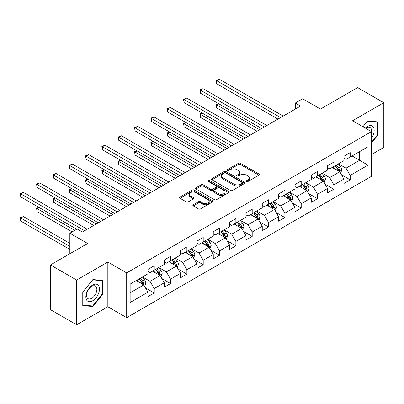<?xml version="1.0" encoding="UTF-8"?>
<svg xmlns="http://www.w3.org/2000/svg" width="404" height="404" viewBox="0 0 404 404"><rect width="100%" height="100%" fill="white"/><g stroke="black" fill="none" stroke-linecap="round" stroke-linejoin="round"><path stroke-width="0.61" d="M246.586 181.487A1.015 0.586 0 0 0 248.021 181.487L258.939 175.184A1.454 0.838 0 0 0 259.368 174.594A1.454 0.838 0 0 0 258.939 173.998L240.446 163.322A1.454 0.838 0 0 0 238.39 163.322L227.472 169.624A1.015 0.586 0 0 0 227.174 170.039A1.015 0.586 0 0 0 227.472 170.453A1.015 0.586 0 0 0 228.911 170.453L230.325 169.64A4.651 2.687 0 0 1 236.901 169.64L238.441 170.528A4.651 2.687 0 0 1 239.804 172.427A4.651 2.687 0 0 1 238.441 174.326L237.027 175.139A1.015 0.586 0 0 0 236.729 175.558A1.015 0.586 0 0 0 237.027 175.972A1.015 0.586 0 0 0 238.466 175.972L239.88 175.154A4.651 2.687 0 0 1 246.455 175.154L247.995 176.043A4.651 2.687 0 0 1 249.359 177.942A4.651 2.687 0 0 1 247.995 179.841L246.586 180.659A1.015 0.586 0 0 0 246.288 181.073A1.015 0.586 0 0 0 246.586 181.487L246.586 180.659M193.279 204.732A1.454 0.838 0 0 0 192.854 205.323A1.454 0.838 0 0 0 193.279 205.914L198.47 208.913A1.454 0.838 0 0 0 200.525 208.913L212.65 201.914A1.454 0.838 0 0 0 213.075 201.318A1.454 0.838 0 0 0 212.65 200.727L194.152 190.047A1.454 0.838 0 0 0 192.097 190.047L179.972 197.046A1.454 0.838 0 0 0 179.548 197.642A1.454 0.838 0 0 0 179.972 198.233L186.239 201.854A1.454 0.838 0 0 0 188.294 201.854L193.486 198.854A1.454 0.838 0 0 0 193.91 198.263A1.454 0.838 0 0 0 193.486 197.672L190.375 195.874A3.889 2.242 0 0 1 189.239 194.289A3.889 2.242 0 0 1 191.637 192.213A3.889 2.242 0 0 1 195.874 192.703L208.05 199.733A3.889 2.242 0 0 1 209.191 201.318A3.889 2.242 0 0 1 206.787 203.394A3.889 2.242 0 0 1 202.55 202.904L200.525 201.732A1.454 0.838 0 0 0 198.47 201.732L193.279 204.732L193.279 205.914M371.448 154.575L383.8 147.445L383.8 102.717L357.626 87.607L320.463 109.065L302.667 98.788L295.339 103.02L300.576 106.04L82.406 231.997L77.169 228.977L69.842 233.209L69.842 253.757M76.649 280.048L76.649 324.776L107.843 306.767L107.843 262.039L76.649 280.048L50.475 264.938L87.638 243.481L69.842 233.209M107.843 262.039L126.689 272.917L371.448 131.608L371.448 176.336L126.689 317.645L126.689 272.917M383.8 102.717L352.601 120.73L371.448 131.608M230.426 190.461A1.454 0.838 0 0 0 232.482 190.461L244.607 183.461A1.454 0.838 0 0 0 245.031 182.866A1.454 0.838 0 0 0 244.607 182.275L226.109 171.594A1.454 0.838 0 0 0 224.053 171.594L211.928 178.598A1.454 0.838 0 0 0 211.504 179.189A1.454 0.838 0 0 0 211.928 179.785L230.426 190.461M208.792 181.709A1.015 0.586 0 0 1 209.822 181.851L209.822 180.644L228.629 191.501A1.454 0.838 0 0 1 229.053 192.092A1.454 0.838 0 0 1 228.629 192.688L216.504 199.687A1.454 0.838 0 0 1 214.448 199.687L195.95 189.006L195.95 187.82A1.454 0.838 0 0 0 195.526 188.416A1.454 0.838 0 0 0 195.95 189.006M195.95 187.82L201.142 184.825A1.454 0.838 0 0 1 203.197 184.825L210.696 189.158A1.454 0.838 0 0 0 212.751 189.158L216.196 187.168A1.454 0.838 0 0 0 216.62 186.577A1.454 0.838 0 0 0 216.196 185.981L208.383 181.472A1.015 0.586 0 0 1 208.085 181.058A1.015 0.586 0 0 1 208.716 180.517A1.015 0.586 0 0 1 209.822 180.644M76.649 324.776L50.475 309.666L50.475 264.938M145.48 287.936L154.222 292.986L154.222 288.572L164.271 282.77L164.271 287.183L170.554 283.558L170.554 279.144L180.603 273.341L180.603 277.755L186.885 274.129L186.885 269.715L196.935 263.913L196.935 268.327L203.212 264.696L203.212 260.287L213.267 254.485L213.267 258.898L219.544 255.267L219.544 250.859L229.593 245.056L229.593 249.465L235.875 245.839L235.875 241.43L245.925 235.628L245.925 240.037L252.207 236.411L252.207 232.002L262.257 226.2L262.257 230.608L268.539 226.982L268.539 222.569L278.588 216.771L278.588 221.18L284.87 217.554L284.87 213.14L294.92 207.338L294.92 211.752L301.202 208.126L301.202 203.712L311.252 197.909L311.252 202.323L317.534 198.697L317.534 194.284L327.583 188.481L327.583 192.895L333.866 189.269L333.866 184.855L343.915 179.053L343.915 183.466L350.197 179.841L350.197 175.427L367.994 165.15L367.994 146.778L359.616 151.611L359.616 160.317L367.994 165.15M154.222 292.986L147.94 296.612L147.94 292.198L130.144 302.475L130.144 284.098L147.94 273.826L147.94 269.412L154.222 265.787L154.222 270.2L164.271 264.398L164.271 259.984L170.554 256.358L170.554 260.767L180.603 254.969L180.603 250.556L186.885 246.93L186.885 251.339L196.935 245.536L196.935 241.127L203.212 237.502L203.212 241.91L213.267 236.108L213.267 231.699L219.544 228.073L219.544 232.482L229.593 226.679L229.593 222.271L235.875 218.64L235.875 223.053L245.925 217.251L245.925 212.837L252.207 209.211L252.207 213.625L262.257 207.823L262.257 203.409L268.539 199.783L268.539 204.197L278.588 198.394L278.588 193.981L284.87 190.355L284.87 194.768L294.92 188.966L294.92 184.552L301.202 180.926L301.202 185.34L311.252 179.538L311.252 175.124L317.534 171.498L317.534 175.912L327.583 170.109L327.583 165.696L333.866 162.07L333.866 166.483L343.915 160.681L343.915 156.267L350.197 152.641L350.197 157.055L367.994 146.778M152.545 271.165L160.085 275.518L150.036 281.32L142.496 276.967M147.94 271.407L150.036 272.614L154.222 270.2M150.036 281.32L154.222 288.572M160.085 275.518L164.271 282.77M168.877 261.736L176.417 266.09L166.362 271.892L158.828 267.539M164.271 261.979L166.362 263.186L170.554 260.767M166.362 271.892L170.554 279.144M176.417 266.09L180.603 273.341M185.209 252.308L192.743 256.661L182.694 262.464L175.159 258.111M180.603 252.55L182.694 253.757L186.885 251.339M182.694 262.464L186.885 269.715M192.743 256.661L196.935 263.913M201.54 242.88L209.075 247.233L199.026 253.035L191.491 248.682M196.935 243.122L199.026 244.329L203.212 241.91M199.026 253.035L203.212 260.287M209.075 247.233L213.267 254.485M217.872 233.451L225.407 237.804L215.357 243.602L207.823 239.254M213.267 233.694L215.357 234.901L219.544 232.482M215.357 243.602L219.544 250.859M225.407 237.804L229.593 245.056M234.204 224.023L241.738 228.371L231.689 234.174L224.149 229.826M229.593 224.265L231.689 225.472L235.875 223.053M231.689 234.174L235.875 241.43M241.738 228.371L245.925 235.628M250.531 214.595L258.07 218.943L248.021 224.745L240.481 220.397M245.925 214.832L248.021 216.044L252.207 213.625M248.021 224.745L252.207 232.002M258.07 218.943L262.257 226.2M266.862 205.166L274.402 209.514L264.352 215.317L256.813 210.969M262.257 205.404L264.352 206.616L268.539 204.197M264.352 215.317L268.539 222.569M274.402 209.514L278.588 216.771M283.194 195.733L290.734 200.086L280.684 205.888L273.144 201.535M278.588 195.975L280.684 197.187L284.87 194.768M280.684 205.888L284.87 213.14M290.734 200.086L294.92 207.338M299.526 186.305L307.065 190.658L297.016 196.46L289.476 192.107M294.92 186.547L297.016 187.759L301.202 185.34M297.016 196.46L301.202 203.712M307.065 190.658L311.252 197.909M315.857 176.876L323.397 181.229L313.347 187.032L305.808 182.679M311.252 177.119L313.347 178.331L317.534 175.912M313.347 187.032L317.534 194.284M323.397 181.229L327.583 188.481M332.189 167.448L339.729 171.801L329.679 177.603L322.139 173.25M327.583 167.69L329.679 168.897L333.866 166.483M329.679 177.603L333.866 184.855M339.729 171.801L343.915 179.053M352.081 155.964L359.616 160.317L346.006 168.175L338.471 163.822M343.915 158.262L346.006 159.469L350.197 157.055M346.006 168.175L350.197 175.427M107.843 306.767L126.689 317.645M295.339 103.02L295.339 109.065M130.144 292.804L143.753 284.946L136.214 280.593M143.753 284.946L147.94 292.198M341.456 174.791L350.197 179.841M325.124 184.224L333.866 189.269M308.792 193.652L317.534 198.697M292.461 203.081L301.202 208.126M276.129 212.509L284.87 217.554M259.797 221.937L268.539 226.982M243.466 231.366L252.207 236.411M227.134 240.794L235.875 245.839M210.802 250.222L219.544 255.267M194.476 259.651L203.212 264.696M178.144 269.079L186.885 274.129M161.812 278.507L170.554 283.558M371.448 143.102L377.674 135.35L377.674 121.882L367.574 120.978L362.964 126.71M82.77 305.611L92.875 306.515L102.975 293.945L102.975 280.477L92.875 279.573L82.77 292.142L82.77 305.611M377.154 135.047L377.674 135.35M102.454 293.647L102.975 293.945M91.809 305.899L92.875 306.515M246.99 181.633L247.995 181.053A4.651 2.687 0 0 0 249.359 179.154L249.359 177.942M239.804 172.427L239.804 173.634A4.651 2.687 0 0 1 238.441 175.533L237.436 176.114M258.924 175.195L240.446 164.529A1.454 0.838 0 0 0 238.39 164.529L227.876 170.599M244.607 182.275L244.607 183.461L226.109 172.806A1.454 0.838 0 0 0 224.053 172.806L211.948 179.795M242.036 183.285A1.015 0.586 0 0 0 242.334 182.866A1.015 0.586 0 0 0 242.036 182.451L225.801 173.079A1.015 0.586 0 0 0 224.361 173.079L222.872 173.937A4.651 2.687 0 0 0 221.513 175.836A4.651 2.687 0 0 0 222.872 177.735L233.972 184.143A4.651 2.687 0 0 0 240.547 184.143L242.036 183.285L242.036 184.492A1.015 0.586 0 0 0 242.334 184.078L242.334 182.866M221.513 175.836L221.513 177.048A4.651 2.687 0 0 0 222.872 178.947L222.872 177.735M242.036 184.492L240.547 185.35A4.651 2.687 0 0 1 233.972 185.35L222.872 178.947M195.97 189.022L201.142 186.037L201.142 184.825M216.62 186.577L216.62 187.784A1.454 0.838 0 0 1 216.196 188.38L212.751 190.365A1.454 0.838 0 0 1 210.696 190.365L203.197 186.037A1.454 0.838 0 0 0 201.142 186.037M209.822 181.851L228.608 192.698M218.478 193.652A3.889 2.242 0 0 0 222.715 194.137A3.889 2.242 0 0 0 225.114 192.062A3.889 2.242 0 0 0 223.978 190.476L219.685 188.001A1.454 0.838 0 0 0 217.635 188.001L214.191 189.986A1.454 0.838 0 0 0 213.767 190.582A1.454 0.838 0 0 0 214.191 191.173L218.478 193.652L218.478 194.859A3.889 2.242 0 0 0 222.715 195.344A3.889 2.242 0 0 0 225.114 193.274L225.114 192.062M213.767 190.582L213.767 191.789A1.454 0.838 0 0 0 214.191 192.385L214.191 191.173M218.478 194.859L214.191 192.385M209.191 201.318L209.191 202.525A3.889 2.242 0 0 1 206.787 204.601A3.889 2.242 0 0 1 202.55 204.116L200.525 202.944A1.454 0.838 0 0 0 198.47 202.944L193.299 205.929M189.239 194.289L189.239 195.496A3.889 2.242 0 0 0 190.375 197.086L190.375 195.874M193.466 198.869L190.375 197.086M212.63 201.924L194.152 191.254A1.454 0.838 0 0 0 192.097 191.254L179.992 198.243L179.972 197.046M340.552 173.235L341.799 170.094A3.924 2.267 -120 0 0 340.547 166.756L338.385 163.873M334.618 168.852L333.154 166.892M218.741 103.762L216.751 104.909L216.751 107.934L257.025 131.184M339.118 171.453L339.683 170.266A3.924 2.267 -120 0 0 338.557 167.902L336.396 165.019M335.416 165.584L337.81 168.786A2 1.156 60 0 1 338.173 169.392L339.683 170.266M335.143 165.746L337.3 168.63A3.924 2.267 60 0 1 338.426 170.988M216.751 107.934L216.175 104.58L259.641 129.674M216.175 104.58L218.508 103.631M280.578 117.584L216.751 80.734L219.367 79.224L283.194 116.074M277.962 119.094L216.751 83.754L216.751 80.734L216.175 80.401L219.367 79.224M216.751 83.754L216.175 80.401M371.448 138.254A9.625 5.555 120 0 0 373.256 134.855A9.625 5.555 120 0 0 372.66 126.336A9.625 5.555 120 0 0 365.282 128.048M376.503 121.776L377.154 122.149L377.154 135.204L371.448 142.299M362.984 126.725L367.362 121.276L377.154 122.149M371.448 132.118A7.287 4.207 120 0 0 370.054 127.467A7.287 4.207 120 0 0 365.706 128.29M92.662 300.783A9.625 5.555 120 0 0 99.47 288.996A9.625 5.555 120 0 0 92.662 285.067A9.625 5.555 120 0 0 85.86 296.854A9.625 5.555 120 0 0 92.662 300.783M91.708 298.324A7.287 4.207 120 0 0 96.47 291.9A7.287 4.207 120 0 0 95.354 286.062A7.287 4.207 120 0 0 91.708 286.426A7.287 4.207 120 0 0 86.951 292.844A7.287 4.207 120 0 0 88.067 298.682A7.287 4.207 120 0 0 91.708 298.324M82.876 292.052L92.662 279.871L102.454 280.745L102.454 293.799L92.662 305.974L82.876 305.101L82.855 292.036M101.803 280.371L102.454 280.745M324.22 182.664L325.467 179.522A3.924 2.267 -120 0 0 324.215 176.184L322.054 173.301M318.286 178.28L316.822 176.321M202.409 113.191L200.419 114.342L200.419 117.362L240.693 140.612M322.786 180.881L323.351 179.694A3.924 2.267 -120 0 0 322.225 177.331L320.064 174.447M319.084 175.018L321.478 178.214A2 1.156 60 0 1 321.842 178.821L323.351 179.694M318.812 175.174L320.973 178.058A3.924 2.267 60 0 1 322.094 180.416M200.419 117.362L199.844 114.009L243.309 139.102M199.844 114.009L202.177 113.059M307.893 192.092L309.136 188.956A3.924 2.267 -120 0 0 307.883 185.613L305.722 182.729M301.96 187.708L300.49 185.749M186.077 122.619L184.088 123.77L184.088 126.79L224.361 150.041M306.459 190.309L307.02 189.123A3.924 2.267 -120 0 0 305.894 186.759L303.737 183.876M302.753 184.446L305.151 187.643A2 1.156 60 0 1 305.51 188.249L307.02 189.123M302.48 184.603L304.641 187.486A3.924 2.267 60 0 1 305.762 189.845M184.088 126.79L183.512 123.437L226.977 148.531M183.512 123.437L185.845 122.488M264.246 127.013L200.419 90.163L203.035 88.653L266.862 125.503M261.63 128.523L200.419 93.188L200.419 90.163L199.844 89.829L203.035 88.653M200.419 93.188L199.844 89.829M247.915 136.441L184.088 99.591L186.704 98.081L250.531 134.931M245.299 137.956L184.088 102.616L184.088 99.591L183.512 99.258L186.704 98.081M184.088 102.616L183.512 99.258M291.562 201.52L292.804 198.384A3.924 2.267 -120 0 0 291.552 195.041L289.39 192.158M285.628 197.137L284.158 195.177M169.746 132.047L167.756 133.199L167.756 136.219L208.03 159.469M290.128 199.738L290.688 198.551A3.924 2.267 -120 0 0 289.562 196.187L287.406 193.304M286.421 193.875L288.82 197.071A2 1.156 60 0 1 289.183 197.682L290.688 198.551M286.148 194.031L288.31 196.915A3.924 2.267 60 0 1 289.431 199.273M167.756 136.219L167.18 132.866L210.646 157.959M167.18 132.866L169.518 131.916M275.23 210.949L276.472 207.813A3.924 2.267 -120 0 0 275.22 204.469L273.064 201.586M269.296 206.565L267.827 204.606M153.414 141.476L151.424 142.627L151.424 145.647L191.698 168.897M273.796 209.166L274.356 207.979A3.924 2.267 -120 0 0 273.235 205.621L271.074 202.732M270.089 203.303L272.488 206.5A2 1.156 60 0 1 272.851 207.111L274.356 207.979M269.816 203.459L271.978 206.343A3.924 2.267 60 0 1 273.099 208.701M151.424 145.647L150.849 142.294L194.314 167.387M150.849 142.294L153.187 141.344M258.898 220.377L260.141 217.241A3.924 2.267 -120 0 0 258.893 213.898L256.732 211.014M252.965 215.994L251.495 214.039M137.082 150.904L135.093 152.056L135.093 155.075L175.366 178.331M257.464 218.594L258.025 217.408A3.924 2.267 -120 0 0 256.904 215.049L254.742 212.161M253.757 212.731L256.156 215.928A2 1.156 60 0 1 256.52 216.539L258.025 217.408M253.485 212.888L255.646 215.771A3.924 2.267 60 0 1 256.767 218.135M135.093 155.075L134.517 151.722L177.982 176.816M134.517 151.722L136.855 150.773M231.583 145.869L167.756 109.019L170.372 107.509L234.204 144.359M228.967 147.384L167.756 112.044L167.756 109.019L167.18 108.686L170.372 107.509M167.756 112.044L167.18 108.686M215.251 155.303L151.424 118.448L154.045 116.938L217.872 153.788M212.635 156.813L151.424 121.473L151.424 118.448L150.849 118.12L154.045 116.938M151.424 121.473L150.849 118.12M198.925 164.731L135.093 127.876L137.713 126.366L201.54 163.216M196.304 166.241L135.093 130.901L135.093 127.876L134.517 127.548L137.713 126.366M135.093 130.901L134.517 127.548M242.567 229.805L243.814 226.669A3.924 2.267 -120 0 0 242.562 223.326L240.4 220.443M236.633 225.427L235.163 223.468M120.751 160.338L118.761 161.484L118.761 164.504L159.035 187.759M241.132 228.023L241.693 226.836A3.924 2.267 -120 0 0 240.572 224.478L238.411 221.594M237.426 222.16L239.825 225.361A2 1.156 60 0 1 240.188 225.967L241.693 226.836M237.153 222.316L239.314 225.2A3.924 2.267 60 0 1 240.436 227.563M118.761 164.504L118.185 161.151L161.656 186.244M118.185 161.151L120.523 160.201M182.593 174.159L118.761 137.309L121.382 135.794L185.209 172.644M179.972 175.669L118.761 140.329L118.761 137.309L118.185 136.976L121.382 135.794M118.761 140.329L118.185 136.976M226.235 239.234L227.482 236.098A3.924 2.267 -120 0 0 226.23 232.754L224.069 229.871M220.301 234.855L218.832 232.896M104.419 169.766L102.434 170.912L102.434 173.932L142.703 197.187M224.801 237.451L225.361 236.264A3.924 2.267 -120 0 0 224.24 233.906L222.079 231.022M221.094 231.588L223.493 234.79A2 1.156 60 0 1 223.856 235.396L225.361 236.264M220.821 231.744L222.983 234.628A3.924 2.267 60 0 1 224.104 236.991M102.434 173.932L101.858 170.579L145.324 195.672M101.858 170.579L104.192 169.629M166.261 183.588L102.434 146.738L105.05 145.223L168.877 182.078M163.64 185.098L102.434 149.758L102.434 146.738L101.858 146.405L105.05 145.223M102.434 149.758L101.858 146.405M209.903 248.662L211.151 245.526A3.924 2.267 -120 0 0 209.898 242.183L207.737 239.299M203.969 244.284L202.5 242.324M88.092 179.194L86.103 180.341L86.103 183.366L126.371 206.616M208.469 246.879L209.03 245.693A3.924 2.267 -120 0 0 207.909 243.334L205.747 240.451M204.762 241.016L207.161 244.218A2 1.156 60 0 1 207.525 244.824L209.03 245.693M204.49 241.173L206.651 244.061A3.924 2.267 60 0 1 207.777 246.42M86.103 183.366L85.527 180.007L128.992 205.106M85.527 180.007L87.86 179.058M149.929 193.016L86.103 156.166L88.718 154.651L152.545 191.506M147.314 194.526L86.103 159.186L86.103 156.166L85.527 155.833L88.718 154.651M86.103 159.186L85.527 155.833M193.572 258.09L194.819 254.954A3.924 2.267 -120 0 0 193.567 251.616L191.405 248.728M187.638 253.712L186.173 251.753M71.76 188.623L69.771 189.769L69.771 192.794L110.045 216.044M192.137 256.308L192.698 255.121A3.924 2.267 -120 0 0 191.577 252.763L189.415 249.879M188.436 250.445L190.829 253.646A2 1.156 60 0 1 191.193 254.252L192.698 255.121M188.158 250.601L190.319 253.49A3.924 2.267 60 0 1 191.446 255.848M69.771 192.794L69.195 189.436L112.66 214.534M69.195 189.436L71.528 188.486M133.598 202.444L69.771 165.595L72.387 164.085L136.214 200.934M130.982 203.954L69.771 168.614L69.771 165.595L69.195 165.261L72.387 164.085M69.771 168.614L69.195 165.261M177.24 267.519L178.487 264.383A3.924 2.267 -120 0 0 177.235 261.045L175.073 258.156M171.306 263.14L169.842 261.181M55.429 198.051L53.439 199.197L53.439 202.222L93.713 225.472M175.806 265.736L176.371 264.549A3.924 2.267 -120 0 0 175.245 262.191L173.084 259.307M172.104 259.873L174.498 263.075A2 1.156 60 0 1 174.861 263.681L176.371 264.549M171.826 260.035L173.988 262.918A3.924 2.267 60 0 1 175.114 265.276M53.439 202.222L52.863 198.864L96.329 223.962M52.863 198.864L55.197 197.92M117.266 211.873L53.439 175.023L56.055 173.513L119.882 210.363M114.65 213.383L53.439 178.043L53.439 175.023L52.863 174.69L56.055 173.513M53.439 178.043L52.863 174.69M160.908 276.947L162.156 273.811A3.924 2.267 -120 0 0 160.903 270.473L158.742 267.589M154.974 272.569L153.51 270.609M39.097 207.479L37.107 208.626L37.107 211.651L72.144 231.881M159.474 275.164L160.04 273.978A3.924 2.267 -120 0 0 158.913 271.619L156.752 268.736M155.772 269.301L158.166 272.503A2 1.156 60 0 1 158.53 273.109L160.04 273.978M155.5 269.463L157.656 272.346A3.924 2.267 60 0 1 158.782 274.705M37.107 211.651L36.532 208.297L74.76 230.366M36.532 208.297L38.865 207.348M100.934 221.301L37.107 184.451L39.723 182.941L103.55 219.791M98.318 222.811L37.107 187.471L37.107 184.451L36.532 184.118L39.723 182.941M37.107 187.471L36.532 184.118M144.582 286.38L145.824 283.239A3.924 2.267 -120 0 0 144.571 279.901L142.41 277.018M138.643 281.997L137.178 280.038M69.842 243.365L23.392 216.544L20.776 218.054L20.776 221.079L69.842 249.404M143.142 284.593L143.708 283.406A3.924 2.267 -120 0 0 142.582 281.048L140.42 278.164M139.441 278.73L141.834 281.931A2 1.156 60 0 1 142.198 282.537L143.708 283.406M139.168 278.891L141.329 281.775A3.924 2.267 60 0 1 142.45 284.133M20.776 221.079L20.2 217.726L69.842 246.384M20.2 217.726L23.392 216.544M84.603 230.729L20.776 193.88L23.392 192.37L87.219 229.219M76.75 229.219L20.776 196.899L20.776 193.88L20.2 193.546L23.392 192.37M20.776 196.899L20.2 193.546M247.995 181.053L247.995 179.841M237.027 175.972L237.027 175.139M238.441 175.533L238.441 174.326M227.472 170.453L227.472 169.624M238.39 164.529L238.39 163.322M240.446 164.529L240.446 163.322M258.939 175.184L258.939 173.998M211.928 179.785L211.928 178.598M224.053 172.806L224.053 171.594M226.109 172.806L226.109 171.594M233.972 185.35L233.972 184.143M240.547 185.35L240.547 184.143M203.197 186.037L203.197 184.825M210.696 190.365L210.696 189.158M212.751 190.365L212.751 189.158M216.196 188.38L216.196 187.168M228.629 192.688L228.629 191.501M198.47 202.944L198.47 201.732M200.525 202.944L200.525 201.732M202.55 204.116L202.55 202.904M193.486 198.854L193.486 197.672M192.097 191.254L192.097 190.047M194.152 191.254L194.152 190.047M212.65 201.914L212.65 200.727M339.34 171.579L341.774 170.17M338.557 167.902L340.547 166.756M335.769 169.513L337.3 168.63M323.008 181.007L325.442 179.603M322.225 177.331L324.215 176.184M319.438 178.942L320.973 178.058M306.676 190.436L309.111 189.032M305.894 186.759L307.883 185.613M303.106 188.37L304.641 187.486M290.345 199.864L292.779 198.46M289.562 196.187L291.552 195.041M286.774 197.803L288.31 196.915M274.013 209.292L276.447 207.888M273.235 205.621L275.22 204.469M270.443 207.232L271.978 206.343M257.681 218.721L260.115 217.317M256.904 215.049L258.893 213.898M254.111 216.66L255.646 215.771M241.35 228.149L243.784 226.745M240.572 224.478L242.562 223.326M237.779 226.088L239.314 225.2M225.023 237.577L227.457 236.173M224.24 233.906L226.23 232.754M221.448 235.517L222.983 234.628M208.691 247.006L211.125 245.602M207.909 243.334L209.898 242.183M205.116 244.945L206.651 244.061M192.36 256.434L194.794 255.03M191.577 252.763L193.567 251.616M188.784 254.374L190.319 253.49M176.028 265.862L178.462 264.458M175.245 262.191L177.235 261.045M172.458 263.802L173.988 262.918M159.696 275.296L162.13 273.887M158.913 271.619L160.903 270.473M156.126 273.23L157.656 272.346M143.364 284.724L145.799 283.315M142.582 281.048L144.571 279.901M139.794 282.659L141.329 281.775"/></g></svg>
